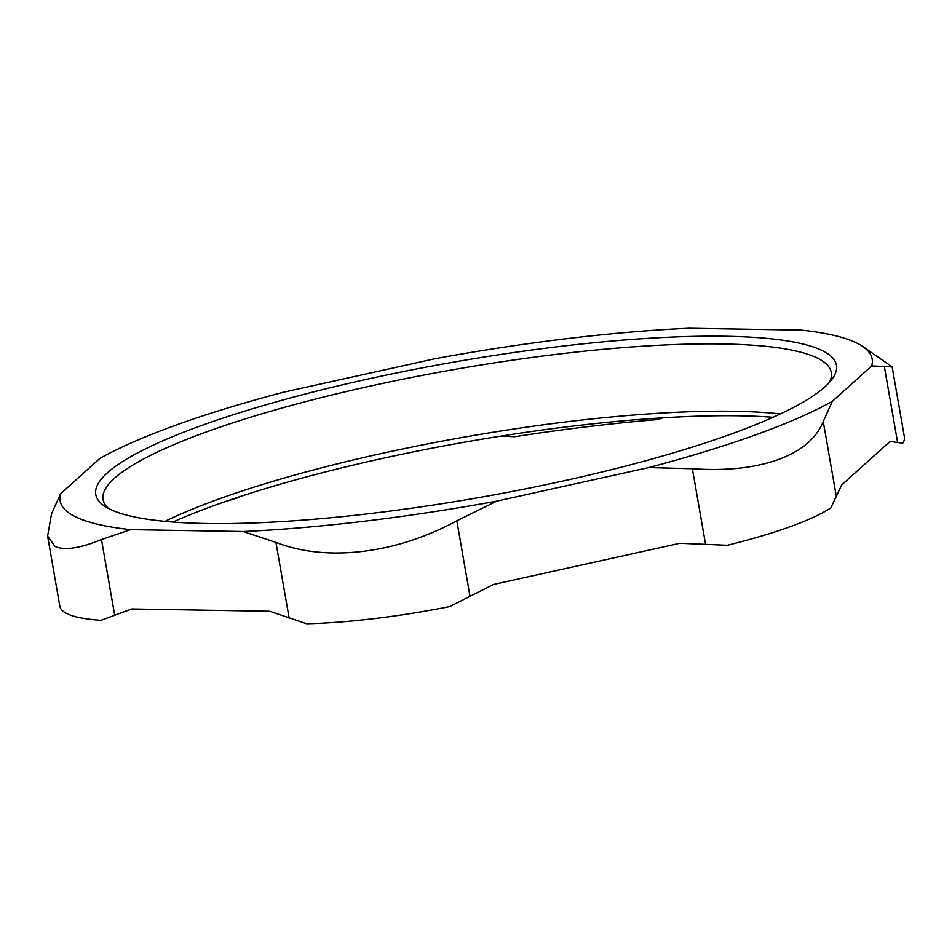 <?xml version="1.0" encoding="UTF-8"?>
<svg xmlns="http://www.w3.org/2000/svg" width="952" height="952" viewBox="0 0 952 952"><rect width="100%" height="100%" fill="white"/><g stroke="black" fill="none" stroke-linecap="round" stroke-linejoin="round"><path stroke-width="1.43" d="M172.99 522.017A375.921 68.889 170.1 0 1 773.107 417.285M780.402 413.942A369.614 67.723 -9.9 0 0 164.982 521.339M108.421 508.392A369.614 67.723 170.1 0 1 103.066 499.55A369.614 67.723 170.1 0 1 455.532 369.281A369.614 67.723 170.1 0 1 831.274 372.458A369.614 67.723 170.1 0 1 829.24 382.585M841.687 484.949L890.061 441.442L902.782 443.204A189.543 34.736 -9.9 0 0 904.4 437.039L892.155 366.889L862.631 346.385A412.192 75.529 -9.9 0 0 801.584 330.13L689.058 328.25A412.192 75.529 -9.9 0 0 435.397 358.642L283.458 392.212A412.192 75.529 -9.9 0 0 99.924 458.388L60.5 493.838A412.192 75.529 -9.9 0 0 130.626 529.633L101.483 539.534C79.444 548.507 63.903 550.756 54.835 546.269L47.6 536.131L59.845 606.281A189.543 34.736 -9.9 0 0 101.007 620.311L131.721 608.959L269.832 611.267L306.603 623.75A189.543 34.736 -9.9 0 0 449.653 606.602L493.422 584.48L679.907 543.283L727.257 545.282A189.543 34.736 -9.9 0 0 830.763 507.963L841.687 484.949M206.525 523.493A375.921 68.889 -9.9 0 0 582.493 476.619A375.921 68.889 -9.9 0 0 832.155 379.027A375.921 68.889 -9.9 0 0 454.259 362.022A375.921 68.889 -9.9 0 0 104.47 506.036A375.921 68.889 -9.9 0 0 206.525 523.493M243.153 531.513A412.192 75.529 -9.9 0 0 496.801 501.121L456.817 520.768C426.27 537.273 394.866 547.483 362.593 551.41C330.392 555.206 301.51 552.22 275.937 542.438L243.153 531.513L130.626 529.633M648.752 467.563A412.192 75.529 -9.9 0 0 832.286 401.375L823.254 421.546C816.388 438.479 801.358 451.177 778.153 459.614C754.71 467.991 726.114 471.038 692.378 468.741L648.752 467.563L496.801 501.121M892.155 366.889L871.699 365.925L832.286 401.375M871.699 365.925A412.192 75.529 -9.9 0 0 862.631 346.385M47.6 536.131L51.479 514.009L60.5 493.838M223.601 502.168A428.745 78.564 -9.9 0 1 236.977 498.039L239.357 496.825M500.823 436.135L514.592 436.718A428.745 78.564 -9.9 0 1 657.642 419.582L662.854 417.833M114.704 615.278L101.483 539.534M275.937 542.438L289.158 618.193M470.038 596.523L456.817 520.768M692.378 468.741L705.599 544.496M836.475 497.289L823.254 421.546M884.36 366.591L897.581 442.347"/></g></svg>
